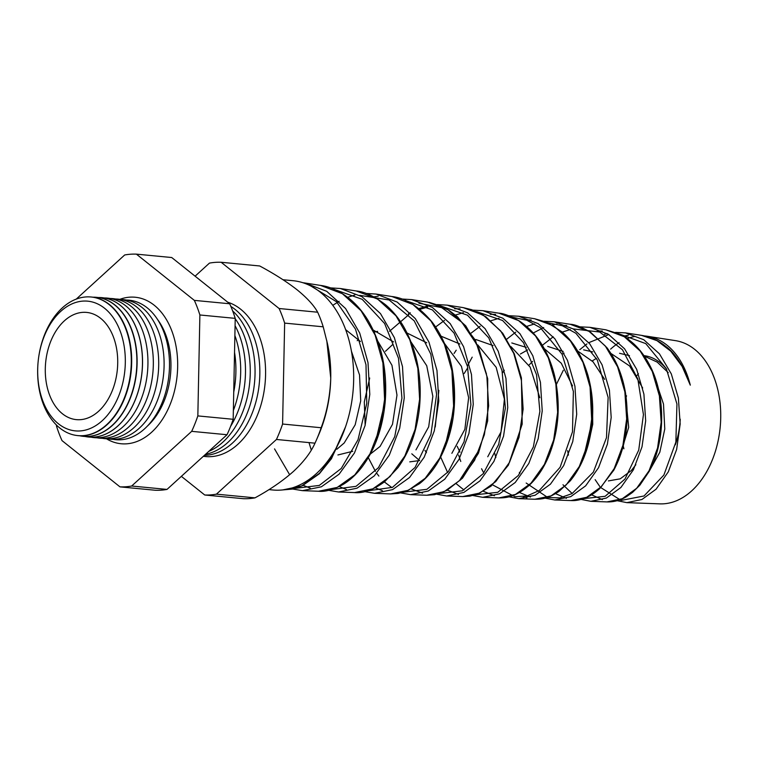 <?xml version="1.0" encoding="UTF-8"?>
<svg xmlns="http://www.w3.org/2000/svg" width="758" height="758" viewBox="0 0 758 758"><rect width="100%" height="100%" fill="white"/><g stroke="black" fill="none" stroke-linecap="round" stroke-linejoin="round"><path stroke-width="1.14" d="M157.598 319.563A66.429 44.438 95.5 0 1 163.34 329.124A66.429 44.438 95.5 0 1 154.831 417.81A66.429 44.438 95.5 0 1 147.44 426.034A66.429 44.438 95.5 0 1 147.374 426.1M119.83 299.334A73.592 49.223 95.5 0 1 135.208 297.24A73.592 49.223 95.5 0 1 176.917 352.063A73.592 49.223 95.5 0 1 151.628 432.231A73.592 49.223 95.5 0 1 121.147 443.752A73.592 49.223 95.5 0 1 106.452 438.778M623.9 448.774A65.719 43.955 95.5 0 1 623.256 445.941M626.117 397.107A65.719 43.955 95.5 0 1 626.553 395.818M636.824 375.722A65.719 43.955 95.5 0 1 638.397 373.637M60.744 311.367A65.15 43.585 95.5 0 1 120.096 330.848A65.15 43.585 95.5 0 1 102.264 420.671A65.15 43.585 95.5 0 1 42.903 401.19A65.15 43.585 95.5 0 1 60.744 311.367M106.651 424.698A69.622 46.57 -84.5 0 0 130.48 348.074A69.622 46.57 -84.5 0 0 90.022 296.918A69.622 46.57 -84.5 0 0 62.289 307.909A69.622 46.57 -84.5 0 0 38.27 382.951A69.622 46.57 -84.5 0 0 76.729 435.48A69.622 46.57 -84.5 0 0 106.651 424.698M90.221 296.928A69.632 46.579 95.5 0 1 90.41 296.946A69.632 46.579 95.5 0 1 130.878 348.111A69.632 46.579 95.5 0 1 107.049 424.745A69.632 46.579 95.5 0 1 77.117 435.537A69.632 46.579 95.5 0 1 76.928 435.509M79.656 435.765A69.812 46.693 -84.5 0 0 82.177 436.201A69.812 46.693 -84.5 0 0 112.184 425.39A69.812 46.693 -84.5 0 0 136.07 348.547A69.812 46.693 -84.5 0 0 95.508 297.25A69.812 46.693 -84.5 0 0 92.95 297.202M95.622 297.259A69.821 46.702 95.5 0 1 95.726 297.269A69.821 46.702 95.5 0 1 136.298 348.566A69.821 46.702 95.5 0 1 112.402 425.418A69.821 46.702 95.5 0 1 82.395 436.229A69.821 46.702 95.5 0 1 82.29 436.21M85.019 436.466A70.001 46.825 -84.5 0 0 87.615 436.911A70.001 46.825 -84.5 0 0 117.708 426.072A70.001 46.825 -84.5 0 0 141.661 349.021A70.001 46.825 -84.5 0 0 100.985 297.581A70.001 46.825 -84.5 0 0 98.35 297.534M101.041 297.591L100.985 297.581A70.011 46.825 95.5 0 1 101.041 297.591A70.011 46.825 95.5 0 1 141.727 349.031A70.011 46.825 95.5 0 1 117.765 426.081A70.011 46.825 95.5 0 1 87.682 436.921A70.011 46.825 95.5 0 1 87.644 436.921M104.415 297.97A70.077 46.873 95.5 0 1 146.929 348.093A70.077 46.873 95.5 0 1 123.137 426.65A70.077 46.873 95.5 0 1 91.055 437.186M110.185 298.491A70.077 46.873 95.5 0 1 152.358 348.888A70.077 46.873 95.5 0 1 128.528 427.171A70.077 46.873 95.5 0 1 96.825 437.773M115.576 299.012A70.077 46.873 95.5 0 1 157.74 349.41A70.077 46.873 95.5 0 1 133.91 427.683A70.077 46.873 95.5 0 1 102.207 438.295M120.958 299.524A70.077 46.873 95.5 0 1 163.131 349.921A70.077 46.873 95.5 0 1 139.301 428.204A70.077 46.873 95.5 0 1 107.598 438.806M126.349 300.045A70.077 46.873 95.5 0 1 168.513 350.442A70.077 46.873 95.5 0 1 144.683 428.725A70.077 46.873 95.5 0 1 112.98 439.327M234.535 352.356A77.42 51.781 95.5 0 1 233.729 392.123M234.876 335.548A77.42 51.781 95.5 0 1 233.35 410.533M235.075 325.732A77.42 51.781 95.5 0 1 230.631 426.299M235.217 318.777A77.42 51.781 95.5 0 1 222.871 442.151A77.42 51.781 95.5 0 1 208.744 451.38M232.687 310.988A77.42 51.781 95.5 0 1 227.656 442.615A77.42 51.781 95.5 0 1 205.589 454.26M230.858 306.45A77.42 51.781 95.5 0 1 259.842 370.776A77.42 51.781 95.5 0 1 232.45 443.07A77.42 51.781 95.5 0 1 204.395 455.35M203.362 456.288A78.282 52.359 -84.5 0 0 237.879 444.292A78.282 52.359 -84.5 0 0 265.309 364.427A78.282 52.359 -84.5 0 0 227.713 302.196M64.345 320.852A53.846 36.024 -84.5 0 0 45.916 380.128A53.846 36.024 -84.5 0 0 77.202 419.695A53.846 36.024 -84.5 0 0 98.663 411.187A53.846 36.024 -84.5 0 0 117.244 353.143A53.846 36.024 -84.5 0 0 87.492 312.514A53.846 36.024 -84.5 0 0 64.345 320.852M644.641 335.965A83.712 55.988 95.5 0 1 647.465 336.287L675.53 340.655A82.044 54.879 95.5 0 1 720.072 403.057A82.044 54.879 95.5 0 1 691.694 490.871A82.044 54.879 95.5 0 1 659.877 503.862L626.857 502.639L641.941 499.484L656.087 489.185L668.291 471.864L676.638 449.437L680.163 424.025L678.382 398.035L671.304 373.884L659.441 353.834L643.75 339.726L625.511 332.876L615.591 332.392M610.616 349.125A83.712 55.988 95.5 0 1 619.068 342.692M627.264 338.599A83.712 55.988 95.5 0 1 634.474 336.533M647.465 336.287A83.712 55.988 95.5 0 1 690.301 385.149L682.105 366.351L670.773 351.181L656.978 340.636L641.533 335.368L625.511 332.876L615.638 332.411M628.41 335.226L623.436 336.145M605.86 329.815L619.447 334.032C623.9 335.984 628.856 339.413 634.294 344.34C640.406 350.149 645.598 357.226 649.881 365.564C666.244 396.462 665.164 442.492 649.151 471.429L639.875 485.167L632.56 492.387L626.515 496.642C620.347 500.346 613.847 502.099 607.006 501.91L622.327 498.707L636.682 488.266L649.066 470.737L657.556 448.025L661.165 422.282L659.394 395.922L652.25 371.42L640.235 351.068L624.336 336.76L605.869 329.815L589.876 327.333L608.522 334.354L624.583 348.813L636.701 369.383L643.912 394.16L645.674 420.813L642.007 446.841L633.404 469.789L620.868 487.517L606.334 498.072L590.814 501.313L581.102 499.389M579.993 326.84L589.876 327.333L579.946 326.831M601.445 486.598L614.188 468.605L622.924 445.316L626.658 418.928L624.876 391.914L617.59 366.834L605.329 346.018L589.089 331.379L570.215 324.272L554.24 321.79L573.313 328.972L589.705 343.772L602.07 364.816L609.413 390.171L611.194 417.459L607.404 444.131L598.555 467.667L585.65 485.85L570.708 496.661L554.761 499.977L570.945 500.574L586.683 497.295L601.445 486.598M556.931 324.073L552.127 324.907M543.685 327.551L533.3 332.98M544.339 321.278L554.24 321.79L544.291 321.259M566.207 484.93L579.283 466.54L588.274 442.719L592.15 415.716L590.378 388.058L582.968 362.352L570.452 341.005L553.852 325.997L534.551 318.72L518.595 316.238L538.076 323.59L554.837 338.75L567.467 360.325L574.934 386.296L576.705 414.247L572.764 441.526L563.668 465.601L550.431 484.182L535.11 495.249L518.728 498.65L534.902 499.247L551.066 495.874L566.207 484.93M508.703 315.716L518.605 316.238M498.897 313.177C503.435 313.329 510.305 315.972 519.514 321.108C536.683 332.629 548.394 350.888 554.629 375.883C560.721 403.37 559.016 429.502 549.512 454.288C544.263 467.373 537.384 477.805 528.894 485.594C515.573 496.812 507.424 497.883 498.792 497.911L515.402 494.472L530.96 483.263L544.405 464.408L553.653 440L557.642 412.343L555.86 384.041L548.299 357.757L535.527 335.936L518.595 320.606L498.897 313.177L482.969 310.695L502.848 318.208L519.941 333.691L532.817 355.729L540.435 382.288L542.226 410.874L538.161 438.816L528.809 463.47L515.213 482.514L499.475 493.846L482.694 497.314L472.869 495.495M473.049 310.155L482.96 310.695M495.723 481.595L509.499 462.342L518.993 437.423L523.134 409.159L521.371 380.232L513.706 353.323L500.697 330.971L483.367 315.233L463.242 307.625L447.324 305.152L467.629 312.836L485.092 328.688L498.224 351.238L505.956 378.394L507.737 407.615L503.549 436.163L493.941 461.376L479.985 480.847L463.858 492.435L446.633 495.988L462.75 496.575L479.776 493.06L495.723 481.595M426.204 306.27L429.199 305.578M437.404 304.593L447.324 305.152L437.319 304.574M460.485 479.918L474.612 460.229L484.362 434.732L488.635 405.814L486.854 376.224L479.037 348.718L465.753 325.883L448.101 309.842L427.578 302.082L411.689 299.609L432.401 307.445L450.205 323.638L463.593 346.7L471.476 374.471L473.248 404.355L468.918 433.548L459.064 459.301L444.766 479.179L428.242 491.023L410.609 494.652L426.697 495.249L444.131 491.648L460.485 479.918M401.759 299.031L411.689 299.609L401.721 299.012M391.933 296.53C405.738 298.102 419.174 306.668 432.221 322.226C442.113 335.33 448.812 351.144 452.337 369.667C458.04 405.142 452.952 436.428 437.082 463.517C431.908 471.883 425.996 478.63 419.364 483.784L406.307 491.241L398.121 493.449L390.616 493.913L408.486 490.246L425.238 478.251L439.735 458.116L449.731 432.032L454.127 402.479L452.337 372.254L444.387 344.17L430.866 320.861L412.873 304.47L391.933 296.53L376.394 294.113M378.223 296.207L373.865 296.852M332.762 305.332L339.158 301.296M347.59 297.326L354.858 295.042M366.105 293.469L376.053 294.057L397.192 302.072L415.337 318.616L428.971 342.152L436.978 370.501L438.768 401.02L434.315 430.847L424.205 457.178L409.547 477.512L392.616 489.621L374.566 493.316L390.626 493.913M390 476.583L404.829 456.041L415.081 429.426L419.619 399.258L417.838 368.369L409.765 339.66L395.979 315.821L377.626 299.078L356.251 290.977L340.418 288.514L361.954 296.691L380.469 313.585L394.359 337.642L402.498 366.616L404.279 397.798L399.684 428.251L389.318 455.113L374.329 475.844L357.009 488.199L338.532 491.989L354.564 492.577L372.86 488.834L390 476.583M330.422 287.888L340.418 288.514M354.763 474.915L369.951 453.919L380.459 426.716L385.111 395.903L383.321 364.371L375.106 335.083L361.073 310.78L342.389 293.706L320.625 285.434L304.782 282.971L326.726 291.309L345.572 308.525L359.718 333.056L368 362.608L369.79 394.425L365.081 425.532L354.46 452.981L339.11 474.176L321.383 486.797L302.489 490.653L318.502 491.25L337.206 487.422L354.763 474.915M523.257 496.661L526.905 497.949M345.591 426.669L331.483 458.666L319.355 473.769L302.262 485.802L292.171 489.109L282.696 489.924L301.712 485.954L319.516 473.248L332.468 456.382L342.455 434.988M283.028 279.74L293.014 280.697A105.135 70.323 95.5 0 1 352.603 359.008A105.135 70.323 95.5 0 1 316.474 473.532A105.135 70.323 95.5 0 1 272.937 490L268.948 489.621M181.352 476.346L204.726 494.993L243.29 498.688A116.694 78.055 -84.5 0 0 254.991 497.854C270.009 489.668 282.867 480.828 293.554 471.334C303.759 461.783 310.903 452.393 314.996 443.174A116.694 78.055 -84.5 0 0 316.55 439.716L318.663 434.855A105.135 70.323 -84.5 0 0 330.744 378.09A105.135 70.323 -84.5 0 0 327.428 343.535L323.211 326.812A116.694 78.055 -84.5 0 0 317.668 312.211C313.926 305.408 307.123 297.979 297.24 289.916C286.988 281.891 274.472 273.903 259.71 265.973L221.147 262.268A116.694 78.055 -84.5 0 0 209.445 263.111L195.1 276.177M635.858 464.72L631.3 470.538L620.234 478.829L608.409 480.913M504.326 370.236L502.545 372.889M528.98 365.091L532.571 361.424M467.79 367.677L464.19 373.505M457.197 446.31L459.954 452.213M424.963 450.404L426.451 452.697M409.765 461.859L419.638 460.551M419.572 460.58L411.802 453.824M365.157 425.238L364.304 401.967L369.705 378.005M385.424 351.314L393.099 344.151M337.916 454.961L352.735 451.294M377.891 341.327L391.952 365.261L396.984 395.108L392.502 424.3L380.08 446.434L370.302 454.099M351.437 351.229L359.529 374.945L360.713 400.849L355.18 424.802L344.198 442.985L336.846 449.257M649.682 470.424L659.82 452.242L664.775 428.971L663.496 404.061L655.841 381.208M629.491 355.654L619.561 353.294M596.461 358.335L592.206 360.931M675.321 444.842A64.051 42.846 -84.5 0 0 680.239 419.221M644.281 356.118L657.167 362.087L668.253 372.652M618.613 460.04L628.695 427.304L625.028 390.285M592.728 351.901L583.641 349.855M564.104 353.143L562.029 354.119M610.92 353.427L629.623 365.981L642.67 387.982M588.341 444.311L592.737 424.291L592.519 402.792M563.185 351.399L547.721 346.406M527.615 349.95L520.405 354.014M577.587 350.935L593.04 361.793L604.647 379.37M526.279 347.41L511.802 342.957M544.282 348.661L561.29 363.243L572.517 385.936M493.088 345.563L475.872 339.518M510.987 346.633L530.174 367.147L539.819 397.723M459.907 344.009L441.033 336.182M477.701 344.852L496.168 367.308L504.402 399.134L501.019 431.908L487.745 456.761M426.745 342.796L407.122 333.056M444.425 343.355L461.451 366.379L468.643 397.704L464.881 429.293L451.863 453.322M393.582 341.943L373.239 330.033M357.207 340.712L358.705 339.584M374.196 332.099L377.617 331.369M411.158 342.171L426.735 365.735L432.837 396.349L428.687 426.839L415.971 449.873M360.42 341.507L345.648 329.645M56.49 425.067L56.471 426.024A116.694 78.055 -84.5 0 0 62.014 440.616L119.972 486.863A116.694 78.055 -84.5 0 0 131.674 486.02L191.679 431.34A116.694 78.055 -84.5 0 0 197.838 415.905L199.885 314.977A116.694 78.055 -84.5 0 0 194.342 300.376L136.393 254.138A116.694 78.055 -84.5 0 0 124.682 254.972L76.264 299.097M204.726 494.993A116.694 78.055 -84.5 0 0 216.428 494.159L276.443 439.469A116.694 78.055 -84.5 0 0 282.592 424.035L284.648 323.107L323.211 326.812M284.648 323.107A116.694 78.055 -84.5 0 0 279.105 308.515L317.668 312.211M279.105 308.515L221.147 262.268M216.428 494.159L254.991 497.854M276.443 439.469L314.996 443.174M316.55 439.716A116.694 78.055 -84.5 0 0 321.155 427.739C326.925 412.267 330.118 395.723 330.744 378.09L326.793 340.693M282.592 424.035L321.155 427.739M199.885 314.977L235.226 318.369L233.18 419.297A116.694 78.055 95.5 0 1 227.021 434.732L167.016 489.412A116.694 78.055 95.5 0 1 155.314 490.255L119.972 486.863M197.838 415.905L233.18 419.297M191.679 431.34L227.021 434.732M131.674 486.02L167.016 489.412M136.393 254.138L171.725 257.531L229.683 303.769A116.694 78.055 95.5 0 1 235.226 318.369M194.342 300.376L229.683 303.769M382.866 361.718L384.732 402.754L375.674 441.45M310.373 488.228L303.247 485.338M289.622 474.688L274.538 448.888M346.434 489.526L339.167 486.494M311.216 449.826L308.999 442.596M451.882 369.667L453.767 409.254L445.05 446.5M382.496 490.824L375.324 487.754M418.928 303.191L441.658 307.644L461.755 322.131L477.199 345.098L486.465 373.997M479.776 448.944L459.916 479.899M422.519 493.145L411.243 488.891M454.582 308.762L460.049 308.847M458.486 494.443L447.4 490.151M490.227 314.324L495.609 314.39M494.453 495.741L483.443 491.336M460.769 461.47L458.618 455.056M467.392 365.943L472.206 357.151M525.881 319.895L531.168 319.933M590.037 386.144L591.808 422.5L583.821 456.581M530.429 497.04L519.486 492.501M495.855 457.567L494.737 453.445M561.545 325.457L566.728 325.485M566.397 498.338L555.406 493.591M597.19 331.028L602.288 331.028M602.364 499.626L591.572 494.822M568.434 455.094L567.619 450.622M595.134 479.643L599.805 486.522M600.582 487.46L621.124 500.413L644.016 495.978L663.875 475.048L675.861 442.113L676.941 404.005L666.329 368.691L645.759 343.601L618.916 333.823M608.816 334.534L588.795 342.663M586.938 343.924L579.766 349.684M563.327 370.283L556.04 385.121M562.986 484.779L572.186 493.524M583.243 498.679L605.149 496.3L624.99 479.047L638.729 450.081L643.438 414.598L637.819 379L622.47 349.76L599.73 332.032L573.228 328.925M570.262 329.531L562.095 332.175M553.217 336.789L542.122 345.477M519.363 472.376L519.903 473.418M526.166 483.036L547.75 497.494L559.944 497.883L572.063 493.6L593.372 472.092L606.495 437.641L608.124 397.467L597.332 360.041L575.919 333.302L562.36 325.76L547.788 322.728M534.636 323.912L526.497 326.471M515.734 332.137L506.552 339.328M481.548 468.747L483.775 473.011M492.378 484.76L514.9 496.736L527.198 495.893L539.317 490.473L560.105 467.288L572.489 431.823L573.37 391.441L562.085 354.232L540.378 327.683L526.819 320.236L512.209 317.185M499.001 318.303L490.89 320.767M480.127 326.272L470.974 333.217M456.212 350.205L454.061 353.503M438.863 390.351L435.263 426.962M440.493 456.667L447.646 472.518M456.325 483.803L464.01 490.019M475.313 494.794L497.76 492.312L518.358 475.465L533.348 446.936L539.876 411.433L536.541 374.727L523.532 342.701L502.563 320.482L476.649 311.642M463.375 312.684L455.293 315.072M444.52 320.416L435.405 327.134M439.337 493.486L462.323 490.824L483.367 473.532L498.688 444.387L505.397 408.098L502.023 370.577L488.787 337.869L467.449 315.176L441.08 306.09M427.739 307.075L419.686 309.387M408.913 314.579L389.498 331.284M368.094 457.245L375.418 471.343M376.754 473.276L378.867 476.062M384.202 481.813L391.905 487.621M403.37 492.188L426.906 489.317L448.433 471.542L464.057 441.762L470.908 404.781L467.525 366.521L454.07 333.094L432.344 309.88L405.502 300.547M367.384 490.881L392.464 487.356L415.109 467.402L430.904 434.467L436.599 394.416L430.838 354.223L414.2 320.824L389.157 299.988L359.709 295.345M331.417 489.573L356.023 486.342L378.46 467.677L394.757 436.617L401.939 398.121L398.509 358.297L384.619 323.505L362.153 299.296L334.363 289.461M295.535 488.294L319.289 485.433L341.271 468.453L358.003 439.773L366.768 403.474L366 364.769L355.502 329.18L336.495 301.75L311.386 286.316M684.938 371.704L687.231 375.864L690.301 385.149M643.949 355.644A64.051 42.846 95.5 0 1 666.661 369.345M607.006 501.91L590.814 501.313L581.026 499.408M498.821 497.911L482.694 497.314L472.803 495.505M302.821 282.706L304.782 282.971M617.012 500.668L626.857 502.639M607.262 333.586L604.448 334.325M544.974 498.12L554.761 499.977M508.912 496.822L518.747 498.65M518.586 316.238L508.656 315.698M482.969 310.695L473.001 310.136M436.75 494.216L446.633 495.988M429.113 305.54L418.738 308.62M410.239 312.77L408.306 313.945M400.688 492.908L410.609 494.652M364.693 491.629L374.566 493.316M376.063 294.057L366.067 293.45M328.584 490.312L338.532 491.989M292.588 489.024L302.489 490.653M320.625 285.434C329.986 286.59 339.717 291.1 349.817 298.965C356.8 304.744 362.902 311.936 368.132 320.539C381.928 344.331 387.603 371.609 385.159 402.375C382.563 428.564 374.727 450.261 361.651 467.468C355.919 474.849 349.599 480.591 342.701 484.694C333.065 489.782 325.002 491.97 318.502 491.25M356.251 290.977C364.825 291.745 374.604 296.35 385.585 304.792C392.521 310.657 398.547 317.953 403.673 326.66C417.184 350.774 422.414 378.128 419.373 408.733C416.606 432.155 409.472 451.796 397.978 467.667L384.694 481.671C373.609 489.81 363.565 493.439 354.564 492.577M429.161 302.347L441.469 306.232L448.973 310.306L457.652 316.958L475.408 340.247L487.697 378.697L487.669 420.908L478.488 453.18L462.494 478.203L446.765 490.483L434.599 494.69L426.697 495.249M463.242 307.625L471.855 309.738L485.897 316.797L502.725 333.236L514.256 353.73L521.4 377.872L522.186 424.129L508.419 465.109L491.032 486.181L477.559 494.064L469.789 496.149L462.75 496.575M534.532 318.72L546.698 322.216L561.839 331.767C573.304 341.432 581.983 355.872 587.857 375.087C592.529 391.678 593.846 408.723 591.808 426.252C588.928 448.603 581.737 466.814 570.243 480.866L558.788 491.563C546.869 499.238 541.316 499.105 534.902 499.247M570.215 324.272C574.488 324.339 581.272 326.992 590.567 332.231L606.855 347.6C616.396 360.268 622.64 375.58 625.596 393.544C629.623 422.14 625.701 447.675 613.819 470.149L599.663 488.683C594.774 492.984 590.397 495.912 586.521 497.466C580.941 499.835 575.748 500.877 570.935 500.574M641.533 335.368C650.506 336.884 658.55 340.541 665.647 346.34C672.924 351.352 680.115 361.196 687.231 375.864"/></g></svg>
